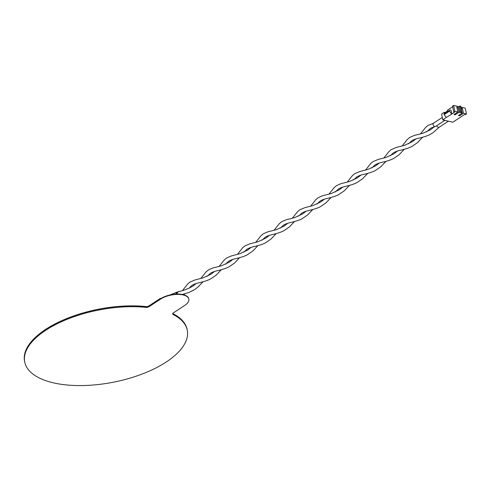 <?xml version="1.0" encoding="UTF-8"?>
<svg xmlns="http://www.w3.org/2000/svg" width="491" height="491" viewBox="0 0 491 491"><rect width="100%" height="100%" fill="white"/><g stroke="black" fill="none" stroke-linecap="round" stroke-linejoin="round"><path stroke-width="0.74" d="M24.556 361.13A82.801 36.819 -11 0 1 24.55 361.1A82.801 36.819 -11 0 1 45.356 329.578A82.801 36.819 -11 0 1 146.41 306.599M172.709 313.546A82.801 36.819 -11 0 1 187.114 329.498A82.801 36.819 -11 0 1 187.12 329.529M24.55 361.1L24.562 361.155A82.801 36.819 -11 0 1 45.368 329.639A82.801 36.819 -11 0 1 148.595 306.912M172.691 313.589A82.801 36.819 -11 0 1 187.126 329.559L187.28 330.333A82.801 36.819 -11 0 1 113.022 382.274A82.801 36.819 -11 0 1 24.71 361.935A82.801 36.819 -11 0 1 61.743 321.593A82.801 36.819 -11 0 1 145.858 307.36A2.762 1.228 169 0 0 149.196 306.593L160.532 299.136A16.559 7.365 169 0 1 177.828 294.404A16.559 7.365 169 0 1 188.863 299.136A16.559 7.365 169 0 1 184.671 305.457L173.335 312.92A2.762 1.228 169 0 0 172.636 313.97A2.762 1.228 169 0 0 173.108 314.498A82.801 36.819 -11 0 1 187.28 330.333M172.709 313.553A2.762 1.228 169 0 0 172.961 313.724A82.801 36.819 -11 0 1 187.126 329.559L187.114 329.498M24.71 361.935L24.562 361.155A82.801 36.819 -11 0 1 61.596 320.813A82.801 36.819 -11 0 1 145.704 306.587A2.762 1.228 169 0 0 149.049 305.819L160.385 298.356L160.931 298.497M160.385 298.356L160.532 299.136M188.82 298.964A16.559 7.365 169 0 0 188.796 298.792A16.559 7.365 169 0 0 177.767 294.066A16.559 7.365 169 0 0 160.471 298.792M408.487 143.808L411.753 140.745C413.839 139.548 416.362 138.658 419.332 138.075C424.881 136.719 428.649 135.406 430.644 134.135L432.786 132.852L439.273 127.151A1.933 1.172 -123.4 0 1 439.126 127.273A1.933 1.172 -123.4 0 1 436.769 125.69M451.818 113.998L446.313 117.447L444.183 114.636L449.492 111.144L449.339 110.414L450.376 109.959L450.977 110.094L451.818 113.998L454.562 112.194L453.764 112.009L452.499 106.154L453.598 105.43L454.862 111.285L453.764 112.009M446.313 117.447L442.851 119.902L452.837 122.204L464.554 114.495L465.351 114.679L466.45 113.961L463.455 113.268L459.607 115.796L458.41 115.52L462.252 112.991L462.068 112.138L461.074 111.905L460.159 112.507L459.06 112.255L455.212 114.784L454.015 114.507L457.858 111.979L454.862 111.285M461.074 111.905L459.809 106.05L460.81 106.277L462.068 112.138L461.153 112.74L462.252 112.991M449.492 111.144L451.616 113.955M457.858 111.979L456.808 107.099L458.005 107.376L459.06 112.255M460.159 112.507L458.895 106.651L453.598 105.43M455.016 113.851L455.212 114.784M457.011 108.032L458.005 107.376M459.809 106.05L458.895 106.651M459.41 114.863L459.607 115.796M461.405 109.045L462.399 108.388L463.455 113.268M461.202 108.112L462.399 108.388M466.45 113.961L465.186 108.1L460.994 107.136M442.851 119.902L441.587 114.047L444.146 112.359L444.429 113.642M449.339 110.414L444.03 113.906L444.183 114.636M452.634 106.774L447.442 110.193L447.718 111.475M447.596 110.892L445.049 112.568L444.146 112.359M445.049 112.568L445.171 113.151M176.171 294.109A1.933 1.172 -123.4 0 1 176.042 293.698A1.933 1.172 -123.4 0 1 176.06 292.845L176.379 292.409L169.874 294.993M176.588 294.091L176.778 293.219L177.816 294.066M176.06 292.845L176.778 293.219L178.699 291.488L176.398 292.415M444.852 120.363L435.542 126.494A1.933 1.172 -123.4 0 1 435.321 126.592A1.933 1.172 -123.4 0 1 433.08 124.579A1.933 1.172 -123.4 0 1 433.418 123.266L442.311 117.41M172.961 313.724L173.108 314.498M145.858 307.36L145.704 306.587M149.049 305.819L149.196 306.593M188.796 298.792L188.863 299.136M182.48 290.568L187.752 283.927L189.999 282.067L195.001 279.956L203.145 277.845L211.038 274.174L214.536 271.462M188.857 288.358L192.128 285.296C194.209 284.099 196.731 283.209 199.702 282.626C205.25 281.269 209.019 279.956 211.013 278.685L216.187 275.12L221.251 269.774M225.461 264.268L228.732 261.206C230.813 260.009 233.335 259.119 236.306 258.536C241.854 257.174 245.623 255.86 247.617 254.596L252.791 251.03L257.861 245.678M219.084 266.478L224.319 259.874L226.609 257.978L231.605 255.86L239.749 253.755L247.642 250.079L251.14 247.366M262.065 240.179L265.336 237.11C267.417 235.913 269.94 235.023 272.91 234.44C278.458 233.084 282.233 231.77 284.228 230.5L289.395 226.94L294.465 221.588M255.688 242.388L260.924 235.784L263.213 233.888C267 232.083 269.289 231.218 270.093 231.292L276.353 229.665L284.246 225.989L287.744 223.276M298.669 216.083L301.94 213.02C304.021 211.824 306.55 210.934 309.514 210.351C315.062 208.994 318.837 207.681 320.832 206.41L325.999 202.844L331.069 197.499M292.298 218.292L297.528 211.695L299.817 209.792L304.819 207.681L312.957 205.569L320.85 201.899L324.348 199.186M335.273 191.993L338.545 188.931C340.625 187.734 343.154 186.844 346.118 186.261C351.666 184.898 355.441 183.585 357.436 182.321L362.603 178.755L367.673 173.403M328.902 194.203L334.132 187.599L336.421 185.702C340.208 183.898 342.503 183.033 343.307 183.106L349.567 181.48L357.454 177.803L360.953 175.091M371.883 167.904L375.149 164.841C377.229 163.644 379.758 162.748 382.722 162.165C388.271 160.809 392.045 159.495 394.04 158.225L399.208 154.665L404.277 149.313M365.507 170.113L370.736 163.509L373.025 161.613L378.027 159.495L386.172 157.39L394.058 153.714L397.563 151.001M402.111 146.017L407.34 139.419L409.629 137.517C413.416 135.712 415.711 134.847 416.515 134.921L422.776 133.294L430.662 129.624L434.167 126.911M184.647 293.863L183.947 294.729M448.387 121.179L439.126 127.273M182.308 294.459L188.918 292.483L194.859 289.445L197.885 287.167L202.949 281.816M207.159 276.316L210.43 273.248C212.511 272.051 215.033 271.161 218.004 270.578C223.552 269.221 227.321 267.908 229.315 266.638L234.489 263.078L239.559 257.726M200.782 278.526L206.017 271.922L208.307 270.025C212.087 268.221 214.383 267.356 215.187 267.429L221.447 265.803L229.34 262.126L232.838 259.414M243.763 252.221L247.034 249.158C249.115 247.961 251.638 247.071 254.608 246.488C260.156 245.132 263.931 243.818 265.926 242.548L271.093 238.982L276.163 233.636M237.386 254.43L242.622 247.832L244.911 245.93L249.907 243.818L258.051 241.707L265.944 238.037L269.442 235.324M280.367 228.131L283.638 225.068C285.719 223.871 288.248 222.982 291.212 222.398C296.76 221.036 300.535 219.722 302.53 218.458L307.697 214.892L312.767 209.54M273.99 230.34L279.226 223.736L281.515 221.84C285.302 220.036 287.597 219.17 288.395 219.244L294.655 217.617L302.548 213.941L306.046 211.228M316.971 204.041L320.242 200.972C322.323 199.782 324.852 198.886 327.816 198.303C333.364 196.946 337.139 195.633 339.134 194.362L344.301 190.803L349.371 185.451M310.6 206.251L315.83 199.647L318.119 197.75C321.906 195.946 324.201 195.08 325.005 195.154L331.265 193.528L339.152 189.851L342.65 187.139M353.575 179.945L356.847 176.883C358.927 175.686 361.456 174.796 364.42 174.213C369.969 172.857 373.743 171.543 375.738 170.273L380.906 166.707L385.975 161.361M347.205 182.155L352.434 175.557L354.723 173.654L359.725 171.543L367.869 169.432L375.756 165.762L379.255 163.049M390.185 155.856L393.451 152.793C395.537 151.596 398.06 150.706 401.03 150.123C406.579 148.761 410.347 147.447 412.342 146.183L417.516 142.617L422.579 137.265M383.809 158.065L389.038 151.461L391.327 149.565L396.329 147.447L404.474 145.342L412.36 141.666L415.865 138.953M426.789 131.766L430.055 128.703C430.895 128.028 432.651 127.322 435.321 126.592M420.413 133.975L425.648 127.372L427.931 125.475L433.639 123.167M196.234 283.503L192.736 286.216C187.231 289.23 182.548 290.991 178.699 291.488"/></g></svg>
